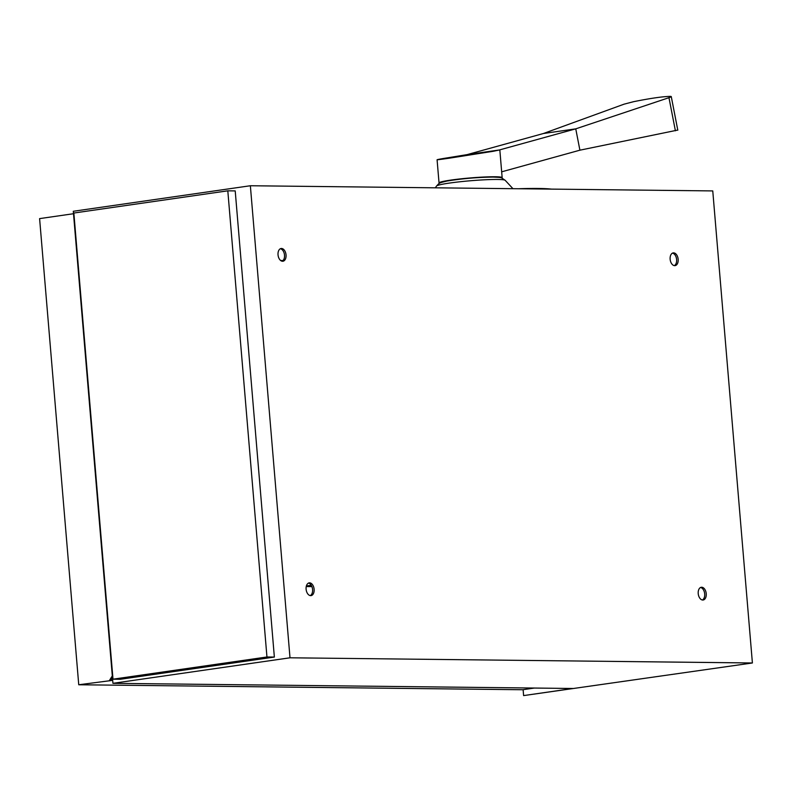 <?xml version="1.0" encoding="UTF-8"?>
<svg xmlns="http://www.w3.org/2000/svg" width="792" height="792" viewBox="0 0 792 792"><rect width="100%" height="100%" fill="white"/><g stroke="black" fill="none" stroke-linecap="round" stroke-linejoin="round"><path stroke-width="1.19" d="M673.616 252.876A6.435 3.98 81.8 0 0 673.23 252.895A6.435 3.98 81.8 0 0 670.171 259.528A6.435 3.98 81.8 0 0 674.685 265.657A6.435 3.98 81.8 0 0 675.071 265.637A6.435 3.98 81.8 0 0 678.13 259.004A6.435 3.98 81.8 0 0 673.616 252.876M281.497 248.48A6.435 3.98 81.8 0 0 281.12 248.5A6.435 3.98 81.8 0 0 278.061 255.133A6.435 3.98 81.8 0 0 282.576 261.261A6.435 3.98 81.8 0 0 282.952 261.241A6.435 3.98 81.8 0 0 286.011 254.608A6.435 3.98 81.8 0 0 281.497 248.48M309.573 582.853A6.435 3.98 81.8 0 0 309.197 582.872A6.435 3.98 81.8 0 0 306.138 589.505A6.435 3.98 81.8 0 0 310.652 595.634A6.435 3.98 81.8 0 0 311.028 595.614A6.435 3.98 81.8 0 0 314.087 588.981A6.435 3.98 81.8 0 0 309.573 582.853M701.692 587.248A6.435 3.98 81.8 0 0 701.306 587.268A6.435 3.98 81.8 0 0 698.247 593.901A6.435 3.98 81.8 0 0 702.761 600.029A6.435 3.98 81.8 0 0 703.148 600.009A6.435 3.98 81.8 0 0 706.207 593.376A6.435 3.98 81.8 0 0 701.692 587.248M523.116 689.674L523.611 695.594L572.873 688.486L112.939 683.328L290.001 657.796L250.361 185.744L712.76 190.921L752.4 662.973L290.001 657.796M112.939 683.328L73.3 211.276L250.361 185.744M112.999 679.189L120.394 679.269L274.359 657.063L235.214 190.912L227.809 190.822L73.854 213.038L112.999 679.189L266.953 656.984L227.809 190.822M674.279 265.627A6.435 3.98 81.8 0 0 676.546 258.925A6.435 3.98 81.8 0 0 672.477 253.133M282.17 261.221A6.435 3.98 81.8 0 0 284.437 254.529A6.435 3.98 81.8 0 0 280.368 248.738M310.246 595.594A6.435 3.98 81.8 0 0 312.513 588.892A6.435 3.98 81.8 0 0 308.444 583.11M702.356 599.999A6.435 3.98 81.8 0 0 704.623 593.297A6.435 3.98 81.8 0 0 700.554 587.506M523.611 695.594L752.4 662.973M280.665 260.528L283.061 260.548M266.953 656.984L274.359 657.063M111.999 678.388L112.523 678.388M534.323 688.06L522.651 689.743L78.745 684.763L112.692 680.358M78.745 684.763L39.6 218.612L73.507 213.721M109.534 680.318L112.316 675.893M110.771 680.338L112.464 677.635M306.385 585.971L311.226 585.278M311.899 586.605L306.247 586.545M551.489 189.12A85.12 6.415 175.2 0 0 538.283 188.456A85.12 6.415 175.2 0 0 518.522 188.744M466.686 154.707L499.336 149.995L493.099 151.312L449.034 158.232C431.066 160.816 437.154 159.548 443.827 158.42L466.953 154.658A5.94 3.673 81.8 0 0 467.062 154.628L499.396 149.965A5.94 3.673 -98.2 0 1 499.287 149.995L499.831 149.995L502.158 177.655A31.67 2.386 -4.8 0 1 501.781 178.071M439.481 183.298A31.67 2.386 -4.8 0 1 439.035 182.952A31.67 2.386 -4.8 0 1 460.043 178.933A31.67 2.386 -4.8 0 1 495.228 176.755A31.67 2.386 -4.8 0 1 502.158 177.655M467.062 154.628L543.421 133.511L624.076 104.168L633.531 101.703C650.549 98.277 662.845 96.505 670.418 96.376C671.883 96.416 671.398 96.862 668.963 97.693L575.754 128.849L579.902 150.183L676.992 130.225M670.418 96.376L671.26 96.565L677.803 130.205M668.963 97.693L675.398 130.799M501.663 171.824L579.902 150.183M543.421 133.511L575.754 128.849L499.396 149.965M439.035 182.952L437.085 159.746L443.827 158.42M436.511 186.061C439.817 182.665 438.441 183.1 446.846 181.071C461.954 178.596 477.447 177.269 493.327 177.081C502.019 177.576 500.297 177.012 505.167 180.299A34.511 2.604 175.2 0 0 497.693 179.467A34.511 2.604 175.2 0 0 449.351 183.091A34.511 2.604 175.2 0 0 436.511 186.061L435.362 187.813M505.167 180.299L512.949 188.684"/></g></svg>
